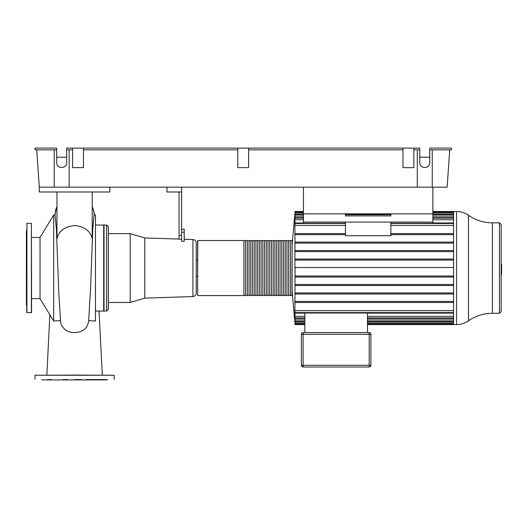 <?xml version="1.0" encoding="UTF-8"?>
<svg xmlns="http://www.w3.org/2000/svg" width="528" height="528" viewBox="0 0 528 528"><rect width="100%" height="100%" fill="white"/><g stroke="black" fill="none" stroke-linecap="round" stroke-linejoin="round"><path stroke-width="0.79" d="M47.401 379.553L51.572 379.553M85.952 379.553L106.418 379.553M63.215 379.553L67.69 379.553M74.58 379.553L81.477 379.553M41.712 379.553L42.062 379.896L107.105 379.896L107.448 379.553M74.58 375.078L114.16 375.25L35.006 375.25L74.58 375.078M26.743 229.238L26.743 230.617M26.743 273.695L26.743 278.17M31.561 278.17L31.561 273.695M26.743 230.789L26.4 231.132L26.4 304.953L26.743 305.296M26.915 312.787L26.915 223.304L26.743 312.616L31.561 312.616L31.39 223.304L31.39 312.787M197.789 295.574L243.91 295.574L243.91 240.511L197.789 240.511L197.617 276.217M245.632 240.854L243.91 240.854M245.632 240.511L245.632 295.574L247.348 295.574L247.348 240.511L245.632 240.511M249.071 240.854L247.348 240.854M249.071 240.511L249.071 295.574L250.793 295.574L250.793 240.511L249.071 240.511M252.516 240.854L250.793 240.854M252.516 240.511L252.516 295.574L254.232 295.574L254.232 240.511L252.516 240.511M255.955 240.854L254.232 240.854M255.955 240.511L255.955 295.574L257.677 295.574L257.677 240.511L255.955 240.511M259.4 240.854L257.677 240.854M259.4 240.511L259.4 295.574L261.116 295.574L261.116 240.511L259.4 240.511M262.838 240.854L261.116 240.854M262.838 240.511L262.838 295.574L264.561 295.574L264.561 240.511L262.838 240.511M266.277 240.854L264.561 240.854M266.277 240.511L266.277 295.574L268 295.574L268 240.511L266.277 240.511M269.722 240.854L268 240.854M269.722 240.511L269.722 295.574L271.445 295.574L271.445 240.511L269.722 240.511M273.161 240.854L271.445 240.854M273.161 240.511L273.161 295.574L274.883 295.574L274.883 240.511L273.161 240.511M276.606 240.854L274.883 240.854M276.606 240.511L276.606 295.574L278.329 295.574L278.329 240.511L276.606 240.511M280.045 240.854L278.329 240.854M280.045 240.511L280.045 295.574L281.767 295.574L281.767 240.511L280.045 240.511M283.49 240.854L281.767 240.854M283.49 240.511L283.49 295.574L285.206 295.574L285.206 240.511L283.49 240.511M286.928 240.854L285.206 240.854M286.928 240.511L286.928 295.574L288.651 295.574L288.651 240.511L286.928 240.511M290.374 240.854L288.651 240.854M291.918 240.511L290.374 240.511L290.374 295.574L292.09 295.403L292.09 240.682L291.918 295.574M196.244 259.868L197.617 259.868L197.617 240.682L197.617 295.403M181.619 232.195L181.619 241.243L184.199 241.362L184.199 232.195L181.619 232.195L181.619 191.987L166.987 191.987L166.987 187.169M179.038 191.987L179.038 239.144L181.619 239.217L179.038 239.144M181.619 191.987L181.619 187.169M184.199 239.25L192.918 239.54L192.918 296.551L144.764 298.155L130.205 302.458L130.205 233.627L108.372 233.627M179.038 239.078L144.764 237.93L144.764 298.155M184.199 232.195L184.199 229.211L181.619 229.211M56.945 191.987L56.945 238.808C58.667 230.914 64.753 226.472 75.207 225.482C85.008 226.948 90.684 231.389 92.222 238.808L92.222 191.987L109.857 191.987L109.857 187.169L39.303 187.169L39.303 191.987L92.222 191.987M106.649 225.027L106.649 311.065L108.372 309.342L108.372 226.743L106.649 225.027L104.042 225.027L104.042 311.065L106.649 311.065M192.918 296.551C194.944 296.294 196.053 295.145 196.244 293.106L196.244 242.979C196.053 240.94 194.944 239.798 192.918 239.54M95.482 225.027L103.699 225.027L103.699 311.065L95.482 311.065M103.699 302.458L104.042 302.458M108.372 302.458L130.205 302.458M196.244 276.217L197.967 276.217M88.658 320.509L95.482 321.05L95.482 215.035L94.09 215.035L92.836 227.693L90.466 290.578L88.565 322.087M60.595 322.047L58.694 290.578L56.404 229.225L55.077 215.035L53.684 215.035L40.042 237.448L40.042 298.637L53.684 321.05L60.509 320.509M53.684 215.035L53.684 321.05M60.601 322.12L61.631 325.591L64.64 329.36L66.851 330.832L70.495 332.198L74.58 332.673L79.807 331.881L84.229 329.597L86.651 327.083L88.565 322.12M390.865 222.097L390.865 235.719L345.437 235.719L345.437 222.097L432.854 222.097L432.854 223.291L390.865 223.291M432.854 187.169L432.854 213.84L390.865 213.84L390.865 215.906L345.437 215.906L345.437 213.84L303.448 213.84L303.448 223.291L345.437 223.291M345.437 234.643L294.921 234.643L295.007 243.124L295.046 242.088L453.572 242.088M453.572 234.643L390.865 234.643M345.437 233.614L294.921 233.614L294.921 225.403L345.437 225.403M295 234.643L295.053 233.614L294.921 234.643M303.448 212.032L295.027 212.032L294.921 225.403M295 223.469L345.437 223.469M501.171 268.046L501.171 224.545L499.448 222.823L499.448 313.269L501.171 311.546L501.171 268.046L501.6 268.052L501.6 270.864L501.171 270.864M369.184 366.993A1.723 1.723 0 0 0 370.907 365.27L370.907 334.297A1.723 1.723 0 0 0 369.184 332.574A1.723 1.723 0 0 1 370.907 334.297L370.907 365.27L369.184 365.27L369.184 366.993A1.723 1.723 0 0 0 370.907 365.27A1.723 1.723 0 0 1 369.184 366.993L303.105 366.993L369.184 366.993M301.382 365.27A1.723 1.723 0 0 0 303.105 366.993L303.105 365.27L301.382 365.27L301.382 334.297L303.105 334.297L303.105 332.574A1.723 1.723 0 0 0 301.382 334.297M370.907 334.297L369.184 334.297L369.184 365.27L303.105 365.27L303.105 334.297L369.184 334.297L369.184 332.574L303.105 332.574M304.828 312.622L304.828 332.574M367.462 312.622L367.462 332.574M304.828 313.018L367.462 313.018M304.828 324.053L295.027 324.053L294.974 322.852M304.828 323.413L295.033 323.413L294.921 322.271L294.921 322.852M295.033 323.413L294.921 310.682L453.572 310.682M295 312.622L453.572 312.622M367.462 322.106L453.572 322.106M294.921 322.106L304.828 322.106M295.013 321.427L304.828 321.427M367.462 316.318L453.572 316.318M294.921 316.318L304.828 316.318M367.462 319.988L453.572 319.988M294.921 319.988L304.828 319.988M295.007 317.948L304.828 317.948M294.921 267.524L453.572 267.524L295.027 267.524L295.027 268.561L294.921 267.524L294.921 243.124L453.572 243.124M295.053 268.468L294.921 310.682M453.572 301.442L295 301.442L295.053 302.478L453.572 302.478M453.572 292.967L295.007 292.967L295.046 293.997L453.572 293.997M453.572 284.486L295.013 284.486L295.04 285.516L453.572 285.516M453.572 276.005L295.02 276.005L295.033 277.042L453.572 277.042M294.921 260.08L295.033 259.05L453.572 259.05M453.572 251.599L295.013 251.599L295.04 250.569L453.572 250.569M295.007 218.143L303.448 218.143M295.013 214.658L303.448 214.658M432.854 211.517L453.572 211.517L453.572 324.575L367.462 324.575M453.572 233.614L390.865 233.614M453.572 260.08L295.02 260.08M453.572 225.403L390.865 225.403M453.572 216.097L432.854 216.097M303.448 216.097L294.921 216.097M453.572 213.979L432.854 213.979M390.865 213.979L345.437 213.979M303.448 213.979L294.921 213.979M453.572 219.773L432.854 219.773M303.448 219.773L294.921 219.773M303.448 222.097L345.437 222.097M303.448 187.169L303.448 213.84L432.854 213.84L432.854 222.097M501.6 270.864L501.6 271.755L501.171 271.755M501.171 264.33L501.6 264.33L501.6 268.052M501.6 271.755L501.6 274.336L501.171 274.336M501.6 274.336L501.171 274.487M237.798 167.633L237.798 148.104L248.642 148.104L248.642 167.633L237.798 167.633M248.642 148.104L402.996 148.104L402.996 167.633L413.84 167.633L413.84 148.104L402.996 148.104M413.84 148.104L419.773 148.104L419.773 162.644C419.536 169.052 429.997 169.052 429.759 162.644L429.759 149.827L451.44 149.827L451.44 148.104L429.759 148.104L429.759 149.827M56.687 149.827L56.687 148.104L35.006 148.104L35.006 149.827L56.687 149.827L56.687 162.644C56.443 169.052 66.911 169.052 66.667 162.644L66.667 148.104L237.798 148.104M83.444 149.827L237.798 149.827M248.642 149.827L402.996 149.827M109.857 187.169L447.137 187.169L449.717 149.827M419.773 157.225L429.759 157.225M56.687 157.225L66.667 157.225M39.303 187.169L36.722 149.827M413.84 149.827L419.773 149.827M417.278 149.827L417.278 187.169M432.254 187.169L432.254 149.827M66.667 149.827L72.607 149.827M54.193 187.169L54.193 149.827M69.161 149.827L69.161 187.169M72.607 148.104L72.607 167.633L83.444 167.633L83.444 148.104M181.619 235.389L179.038 235.389M55.077 215.035A19.51 19.51 0 0 1 56.945 206.699M92.222 206.699A19.51 19.51 0 0 1 94.09 215.035M499.448 222.823L492.393 222.823L492.393 313.269L499.448 313.269M453.572 324.053L367.462 324.053M453.572 323.413L367.462 323.413M453.572 321.427L367.462 321.427M453.572 317.948L367.462 317.948M453.572 223.469L390.865 223.469M453.572 214.658L432.854 214.658M390.865 214.658L345.437 214.658M453.572 212.678L432.854 212.678M303.448 212.678L295.033 212.678M453.572 218.143L432.854 218.143M453.572 212.032L432.854 212.032M453.572 211.517L456.548 211.517L456.548 324.575L453.572 324.575M492.393 222.823C483.655 222.757 475.688 220.249 468.494 215.285L468.494 320.806C464.897 323.288 460.918 324.542 456.548 324.575M501.6 265.221L501.171 265.221M114.16 379.381L114.16 375.25M35.006 379.381L35.006 375.25M26.915 223.304L31.39 223.304M245.632 295.231L243.91 295.231M249.071 295.231L247.348 295.231M252.516 295.231L250.793 295.231M255.955 295.231L254.232 295.231M259.4 295.231L257.677 295.231M262.838 295.231L261.116 295.231M266.277 295.231L264.561 295.231M269.722 295.231L268 295.231M273.161 295.231L271.445 295.231M276.606 295.231L274.883 295.231M280.045 295.231L278.329 295.231M283.49 295.231L281.767 295.231M286.928 295.231L285.206 295.231M290.374 295.231L288.651 295.231M103.699 233.627L104.042 233.627M144.764 237.93L130.205 233.627M40.042 237.448L31.561 237.448M40.042 298.637L31.561 298.637M46.853 375.078L49.856 314.761M54.701 215.035L56.945 206.567M92.222 206.567L93.971 211.794L94.466 215.035M99.033 311.065L102.313 375.078M295.066 222.955L303.448 222.955M304.828 324.575L295.073 324.575L292.09 290.492M453.572 323.928L367.462 323.928M304.828 323.928L295.073 323.928M453.572 313.137L367.462 313.137M304.828 313.137L295.066 313.137M453.572 321.941L367.462 321.941M304.828 321.941L295.073 321.941M453.572 318.463L367.462 318.463M304.828 318.463L295.066 318.463M292.09 245.599L295.073 211.517L303.448 211.517M432.854 222.955L453.572 222.955M295.073 214.144L303.448 214.144M345.437 214.144L390.865 214.144M432.854 214.144L453.572 214.144M295.073 212.164L303.448 212.164M432.854 212.164L453.572 212.164M295.066 217.622L303.448 217.622M432.854 217.622L453.572 217.622M468.494 215.285C464.897 212.804 460.918 211.55 456.548 211.517M492.393 313.269C483.655 313.328 475.688 315.843 468.494 320.806"/></g></svg>
